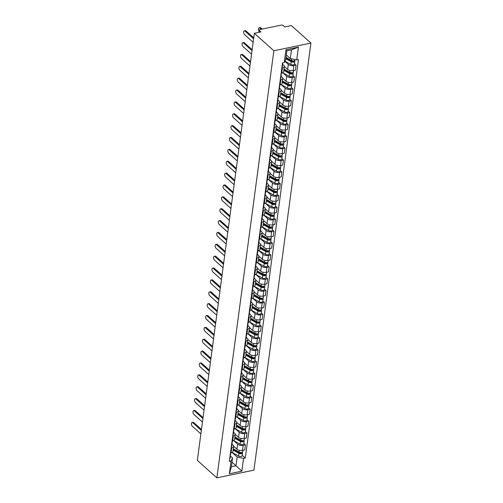 <?xml version="1.0" encoding="UTF-8"?>
<svg xmlns="http://www.w3.org/2000/svg" width="503" height="503" viewBox="0 0 503 503"><rect width="100%" height="100%" fill="white"/><g stroke="black" fill="none" stroke-linecap="round" stroke-linejoin="round"><path stroke-width="0.75" d="M258.894 32.349L259.196 30.111A1.76 0.861 7.6 0 1 260.013 29.514L280.995 25.15A1.76 0.861 7.6 0 1 283.403 25.672L284.836 26.955L291.4 25.59L310.917 43.063L273.852 50.772L216.868 477.85L197.346 460.377L254.329 33.299L273.852 50.772M216.868 477.85L253.933 470.142L310.917 43.063M259.196 30.111A1.76 0.861 7.6 0 0 259.46 30.652L259.24 32.28M254.329 33.299L260.894 31.934L259.46 30.652M233.644 446.211L236.957 449.179A4.049 1.981 7.6 0 0 242.496 450.374L244.76 449.908L245.426 444.885L243.169 445.356A4.049 1.981 -172.4 0 1 237.63 444.162L233.618 440.571M231.751 447.727L231.078 452.75A4.049 1.981 7.6 0 0 232.964 451.38L233.631 446.362A4.049 1.981 -172.4 0 1 231.751 447.727L231.141 447.859M231.078 452.75L230.468 452.876M243.842 443.464L245.426 444.885M231.996 444.187L233.034 445.117A4.049 1.981 -172.4 0 1 233.631 446.362M235.228 434.347L238.541 437.314A4.049 1.981 7.6 0 0 244.081 438.509L246.344 438.038L247.011 433.02L244.754 433.485A4.049 1.981 -172.4 0 1 239.214 432.291L235.203 428.701M232.053 441.012L232.663 440.886A4.049 1.981 7.6 0 0 234.549 439.515L235.215 434.491A4.049 1.981 -172.4 0 1 233.335 435.862L232.726 435.988M245.426 431.593L247.011 433.02M233.581 432.316L234.618 433.246A4.049 1.981 -172.4 0 1 235.215 434.491M236.806 422.476L240.126 425.444A4.049 1.981 7.6 0 0 245.665 426.638L247.929 426.173L248.595 421.149L246.332 421.621A4.049 1.981 -172.4 0 1 240.799 420.426L236.781 416.836L243.295 420.458A2.201 1.075 7.6 0 0 245.583 420.904A2.201 1.075 7.6 0 0 246.954 420.106L247.319 417.364A2.201 1.075 7.6 0 0 246.998 416.691L247.004 416.641M233.637 429.141L234.247 429.015A4.049 1.981 7.6 0 0 236.133 427.644L236.8 422.627A4.049 1.981 -172.4 0 1 234.92 423.991L234.31 424.123M247.004 419.728L248.595 421.149M235.159 420.451L236.203 421.382A4.049 1.981 -172.4 0 1 236.8 422.627M238.391 410.611L241.71 413.579A4.049 1.981 7.6 0 0 247.25 414.774L249.507 414.302L250.18 409.285L247.916 409.75A4.049 1.981 -172.4 0 1 242.377 408.555L238.365 404.965M235.222 417.276L235.832 417.15A4.049 1.981 7.6 0 0 237.712 415.78L238.384 410.756A4.049 1.981 -172.4 0 1 236.504 412.127L235.894 412.253M248.589 407.858L250.18 409.285M236.743 408.587L237.781 409.511A4.049 1.981 -172.4 0 1 238.384 410.756M239.975 398.741L243.295 401.708A4.049 1.981 7.6 0 0 248.834 402.903L251.091 402.438L251.764 397.414L249.501 397.886A4.049 1.981 -172.4 0 1 243.961 396.691L239.95 393.101L246.457 396.722A2.201 1.075 7.6 0 0 248.752 397.169A2.201 1.075 7.6 0 0 250.123 396.37L250.488 393.629A2.201 1.075 7.6 0 0 250.161 392.956L250.167 392.906M236.806 405.405L237.416 405.28A4.049 1.981 7.6 0 0 239.296 403.909L239.969 398.892A4.049 1.981 -172.4 0 1 238.082 400.262L237.473 400.388M250.173 395.993L251.764 397.414M238.328 396.716L239.365 397.647A4.049 1.981 -172.4 0 1 239.969 398.892M241.559 386.876L244.879 389.844A4.049 1.981 7.6 0 0 250.412 391.038L252.676 390.567L253.349 385.55L251.085 386.015A4.049 1.981 -172.4 0 1 245.546 384.82L241.534 381.23M238.391 393.541L239 393.415A4.049 1.981 7.6 0 0 240.88 392.044L241.553 387.021A4.049 1.981 -172.4 0 1 239.667 388.391L239.057 388.517M251.758 384.122L253.349 385.55M239.912 384.852L240.95 385.776A4.049 1.981 -172.4 0 1 241.553 387.021M243.144 375.005L246.457 377.973A4.049 1.981 7.6 0 0 251.997 379.168L254.26 378.702L254.927 373.679L252.669 374.15A4.049 1.981 -172.4 0 1 247.13 372.956L243.119 369.365M239.969 381.67L240.579 381.544A4.049 1.981 7.6 0 0 242.465 380.174L243.138 375.156A4.049 1.981 -172.4 0 1 241.251 376.527L240.641 376.653M253.342 372.258L254.927 373.679M241.497 372.981L242.534 373.911A4.049 1.981 -172.4 0 1 243.138 375.156M244.728 363.141L248.042 366.109A4.049 1.981 7.6 0 0 253.581 367.303L255.845 366.832L256.511 361.814L254.254 362.279A4.049 1.981 -172.4 0 1 248.715 361.085L244.703 357.495M241.553 369.806L242.163 369.68A4.049 1.981 7.6 0 0 244.049 368.309L244.716 363.285A4.049 1.981 -172.4 0 1 242.836 364.656L242.226 364.782M254.927 360.387L256.511 361.814M243.081 361.116L244.118 362.041A4.049 1.981 -172.4 0 1 244.716 363.285M246.313 351.27L249.626 354.238A4.049 1.981 7.6 0 0 255.166 355.432L257.429 354.967L258.096 349.943L255.838 350.415A4.049 1.981 -172.4 0 1 250.299 349.22L246.288 345.63M243.138 357.935L243.748 357.809A4.049 1.981 7.6 0 0 245.634 356.438L246.3 351.421A4.049 1.981 -172.4 0 1 244.42 352.792L243.81 352.917M256.505 348.522L258.096 349.943M244.665 349.245L245.703 350.176A4.049 1.981 -172.4 0 1 246.3 351.421M247.891 339.406L251.211 342.373A4.049 1.981 7.6 0 0 256.75 343.568L259.007 343.096L259.68 338.079L257.417 338.544A4.049 1.981 -172.4 0 1 251.884 337.35L247.866 333.759M244.722 346.07L245.332 345.945A4.049 1.981 7.6 0 0 247.218 344.574L247.885 339.55A4.049 1.981 -172.4 0 1 246.005 340.921L245.395 341.047M258.089 336.652L259.68 338.079M246.244 337.381L247.287 338.305A4.049 1.981 -172.4 0 1 247.885 339.55M249.475 327.535L252.795 330.502A4.049 1.981 7.6 0 0 258.335 331.697L260.592 331.232L261.264 326.208L259.001 326.68A4.049 1.981 -172.4 0 1 253.462 325.485L249.45 321.895L255.958 325.516A2.201 1.075 7.6 0 0 258.253 325.963A2.201 1.075 7.6 0 0 259.623 325.164L259.988 322.429A2.201 1.075 7.6 0 0 259.661 321.75L259.667 321.7M246.307 334.199L246.916 334.074A4.049 1.981 7.6 0 0 248.796 332.703L249.469 327.686A4.049 1.981 -172.4 0 1 247.583 329.056L246.973 329.182M259.674 324.787L261.264 326.208M247.828 325.51L248.866 326.441A4.049 1.981 -172.4 0 1 249.469 327.686M251.06 315.67L254.38 318.638A4.049 1.981 7.6 0 0 259.919 319.833L262.176 319.361L262.849 314.344L260.585 314.809A4.049 1.981 -172.4 0 1 255.046 313.614L251.035 310.024M247.891 322.335L248.501 322.209A4.049 1.981 7.6 0 0 250.381 320.839L251.054 315.815A4.049 1.981 -172.4 0 1 249.167 317.186L248.557 317.311M261.258 312.923L262.849 314.344M249.413 313.646L250.45 314.57A4.049 1.981 -172.4 0 1 251.054 315.815M252.644 303.799L255.964 306.767A4.049 1.981 7.6 0 0 261.497 307.968L263.761 307.496L264.433 302.473L262.17 302.944A4.049 1.981 -172.4 0 1 256.631 301.75L252.619 298.16L259.127 301.781A2.201 1.075 7.6 0 0 261.422 302.228A2.201 1.075 7.6 0 0 262.792 301.429L263.157 298.694A2.201 1.075 7.6 0 0 262.83 298.015L262.836 297.965M249.475 310.464L250.085 310.338A4.049 1.981 7.6 0 0 251.965 308.968L252.638 303.95A4.049 1.981 -172.4 0 1 250.752 305.321L250.142 305.447M262.843 301.052L264.433 302.473M250.997 301.775L252.034 302.705A4.049 1.981 -172.4 0 1 252.638 303.95M254.229 291.935L257.542 294.903A4.049 1.981 7.6 0 0 263.082 296.097L265.345 295.626L266.012 290.608L263.754 291.074A4.049 1.981 -172.4 0 1 258.215 289.879L254.204 286.289M251.054 298.6L251.663 298.474A4.049 1.981 7.6 0 0 253.55 297.103L254.216 292.08A4.049 1.981 -172.4 0 1 252.336 293.45L251.726 293.576M264.427 289.187L266.012 290.608M252.581 289.91L253.619 290.835A4.049 1.981 -172.4 0 1 254.216 292.08M255.813 280.064L259.127 283.032A4.049 1.981 7.6 0 0 264.666 284.233L266.93 283.761L267.596 278.737L265.339 279.209A4.049 1.981 -172.4 0 1 259.8 278.014L255.788 274.424M252.638 286.729L253.248 286.603A4.049 1.981 7.6 0 0 255.134 285.232L255.801 280.215A4.049 1.981 -172.4 0 1 253.921 281.586L253.311 281.711M266.012 277.316L267.596 278.737M254.166 278.04L255.203 278.97A4.049 1.981 -172.4 0 1 255.801 280.215M257.391 268.2L260.711 271.167A4.049 1.981 7.6 0 0 266.25 272.362L268.514 271.89L269.18 266.873L266.917 267.344A4.049 1.981 -172.4 0 1 261.384 266.144L257.366 262.553M254.222 274.864L254.832 274.739A4.049 1.981 7.6 0 0 256.719 273.368L257.385 268.344A4.049 1.981 -172.4 0 1 255.505 269.715L254.895 269.841M267.59 265.452L269.18 266.873M255.744 266.175L256.788 267.099A4.049 1.981 -172.4 0 1 257.385 268.344M258.976 256.329L262.296 259.296A4.049 1.981 7.6 0 0 267.835 260.497L270.092 260.026L270.765 255.002L268.501 255.474A4.049 1.981 -172.4 0 1 262.962 254.279L258.951 250.689M255.807 262.994L256.417 262.868A4.049 1.981 7.6 0 0 258.297 261.497L258.97 256.48A4.049 1.981 -172.4 0 1 257.083 257.85L256.473 257.976M269.174 253.581L270.765 255.002M257.329 254.304L258.366 255.235A4.049 1.981 -172.4 0 1 258.97 256.48M260.56 244.464L263.88 247.432A4.049 1.981 7.6 0 0 269.419 248.627L271.677 248.155L272.349 243.138L270.086 243.609A4.049 1.981 -172.4 0 1 264.547 242.408L260.535 238.818M257.391 251.129L258.001 251.003A4.049 1.981 7.6 0 0 259.881 249.633L260.554 244.609A4.049 1.981 -172.4 0 1 258.668 245.98L258.058 246.105M270.759 241.717L272.349 243.138M258.913 242.44L259.95 243.364A4.049 1.981 -172.4 0 1 260.554 244.609M262.145 232.593L265.465 235.567A4.049 1.981 7.6 0 0 270.998 236.762L273.261 236.291L273.934 231.267L271.67 231.738A4.049 1.981 -172.4 0 1 266.131 230.544L262.12 226.954L268.627 230.575A2.201 1.075 7.6 0 0 270.922 231.022A2.201 1.075 7.6 0 0 272.293 230.223L272.657 227.488A2.201 1.075 7.6 0 0 272.33 226.809L272.337 226.759M258.976 239.258L259.586 239.132A4.049 1.981 7.6 0 0 261.466 237.762L262.138 232.744A4.049 1.981 -172.4 0 1 260.252 234.115L259.642 234.241M272.343 229.846L273.934 231.267M260.497 230.569L261.535 231.499A4.049 1.981 -172.4 0 1 262.138 232.744M263.729 220.729L267.043 223.697A4.049 1.981 7.6 0 0 272.582 224.891L274.845 224.42L275.512 219.402L273.255 219.874A4.049 1.981 -172.4 0 1 267.715 218.673L263.704 215.083M260.554 227.394L261.164 227.268A4.049 1.981 7.6 0 0 263.05 225.897L263.723 220.874A4.049 1.981 -172.4 0 1 261.837 222.244L261.227 222.37M273.928 217.981L275.512 219.402M262.082 218.704L263.119 219.635A4.049 1.981 -172.4 0 1 263.723 220.874M265.314 208.858L268.627 211.832A4.049 1.981 7.6 0 0 274.166 213.027L276.43 212.555L277.096 207.532L274.839 208.003A4.049 1.981 -172.4 0 1 269.3 206.808L265.288 203.218L271.796 206.84A2.201 1.075 7.6 0 0 274.091 207.286A2.201 1.075 7.6 0 0 275.462 206.488L275.826 203.753A2.201 1.075 7.6 0 0 275.499 203.074L275.506 203.023M262.138 215.523L262.748 215.397A4.049 1.981 7.6 0 0 264.635 214.033L265.301 209.009A4.049 1.981 -172.4 0 1 263.421 210.38L262.811 210.506M275.512 206.111L277.096 207.532M263.666 206.834L264.704 207.764A4.049 1.981 -172.4 0 1 265.301 209.009M266.898 196.994L270.212 199.961A4.049 1.981 7.6 0 0 275.751 201.156L278.014 200.684L278.681 195.667L276.417 196.139A4.049 1.981 -172.4 0 1 270.884 194.938L266.873 191.347M263.723 203.658L264.333 203.533A4.049 1.981 7.6 0 0 266.219 202.162L266.886 197.138A4.049 1.981 -172.4 0 1 265.006 198.509L264.396 198.635M277.09 194.246L278.681 195.667M265.251 194.969L266.288 195.9A4.049 1.981 -172.4 0 1 266.886 197.138M268.476 185.123L271.796 188.097A4.049 1.981 7.6 0 0 277.335 189.291L279.593 188.82L280.265 183.796L278.002 184.268A4.049 1.981 -172.4 0 1 272.469 183.073L268.451 179.483M265.307 191.788L265.917 191.662A4.049 1.981 7.6 0 0 267.803 190.297L268.47 185.274A4.049 1.981 -172.4 0 1 266.59 186.644L265.98 186.77M278.675 182.375L280.265 183.796M266.829 183.098L267.866 184.029A4.049 1.981 -172.4 0 1 268.47 185.274M270.061 173.258L273.381 176.226A4.049 1.981 7.6 0 0 278.92 177.421L281.177 176.949L281.85 171.932L279.586 172.403A4.049 1.981 -172.4 0 1 274.047 171.209L270.036 167.612M266.892 179.923L267.502 179.797A4.049 1.981 7.6 0 0 269.382 178.427L270.054 173.409A4.049 1.981 -172.4 0 1 268.168 174.774L267.558 174.899M280.259 170.511L281.85 171.932M268.413 171.234L269.451 172.164A4.049 1.981 -172.4 0 1 270.054 173.409M271.645 161.388L274.965 164.362A4.049 1.981 7.6 0 0 280.498 165.556L282.761 165.085L283.434 160.061L281.171 160.532A4.049 1.981 -172.4 0 1 275.631 159.338L271.62 155.748M268.476 168.059L269.086 167.927A4.049 1.981 7.6 0 0 270.966 166.562L271.639 161.538A4.049 1.981 -172.4 0 1 269.753 162.909L269.143 163.035M281.843 158.64L283.434 160.061M269.998 159.363L271.035 160.294A4.049 1.981 -172.4 0 1 271.639 161.538M273.23 149.523L276.543 152.491A4.049 1.981 7.6 0 0 282.082 153.685L284.346 153.214L285.012 148.196L282.755 148.668A4.049 1.981 -172.4 0 1 277.216 147.473L273.204 143.877M270.061 156.188L270.671 156.062A4.049 1.981 7.6 0 0 272.551 154.691L273.223 149.674A4.049 1.981 -172.4 0 1 271.337 151.038L270.727 151.164M283.428 146.775L285.012 148.196M271.582 147.498L272.62 148.429A4.049 1.981 -172.4 0 1 273.223 149.674M274.814 137.652L278.128 140.626A4.049 1.981 7.6 0 0 283.667 141.821L285.93 141.349L286.597 136.326L284.34 136.797A4.049 1.981 -172.4 0 1 278.8 135.603L274.789 132.012L281.296 135.64A2.201 1.075 7.6 0 0 283.591 136.08A2.201 1.075 7.6 0 0 284.962 135.282L285.327 132.547A2.201 1.075 7.6 0 0 285 131.868L285.006 131.817M271.639 144.323L272.249 144.191A4.049 1.981 7.6 0 0 274.135 142.827L274.801 137.803A4.049 1.981 -172.4 0 1 272.922 139.174L272.312 139.3M285.012 134.905L286.597 136.326M273.167 135.628L274.204 136.558A4.049 1.981 -172.4 0 1 274.801 137.803M276.399 125.788L279.712 128.755A4.049 1.981 7.6 0 0 285.251 129.95L287.515 129.478L288.181 124.461L285.924 124.933A4.049 1.981 -172.4 0 1 280.385 123.738L276.373 120.142M273.223 132.452L273.833 132.327A4.049 1.981 7.6 0 0 275.719 130.956L276.386 125.939A4.049 1.981 -172.4 0 1 274.506 127.303L273.896 127.435M286.597 123.04L288.181 124.461M274.751 123.763L275.789 124.694A4.049 1.981 -172.4 0 1 276.386 125.939M277.977 113.917L281.296 116.891A4.049 1.981 7.6 0 0 286.836 118.086L289.093 117.614L289.766 112.59L287.502 113.062A4.049 1.981 -172.4 0 1 281.969 111.867L277.952 108.277M274.808 120.588L275.418 120.456A4.049 1.981 7.6 0 0 277.304 119.092L277.97 114.068A4.049 1.981 -172.4 0 1 276.09 115.439L275.481 115.564M288.175 111.169L289.766 112.59M276.329 111.892L277.373 112.823A4.049 1.981 -172.4 0 1 277.97 114.068M279.561 102.052L282.881 105.02A4.049 1.981 7.6 0 0 288.42 106.215L290.677 105.743L291.35 100.726L289.087 101.197A4.049 1.981 -172.4 0 1 283.547 100.003L279.536 96.413M276.392 108.717L277.002 108.591A4.049 1.981 7.6 0 0 278.882 107.221L279.555 102.203A4.049 1.981 -172.4 0 1 277.669 103.568L277.059 103.7M289.759 99.305L291.35 100.726M277.914 100.028L278.951 100.958A4.049 1.981 -172.4 0 1 279.555 102.203M281.146 90.188L284.465 93.156A4.049 1.981 7.6 0 0 290.005 94.35L292.262 93.879L292.935 88.855L290.671 89.327A4.049 1.981 -172.4 0 1 285.132 88.132L281.12 84.542M277.977 96.853L278.587 96.721A4.049 1.981 7.6 0 0 280.467 95.356L281.139 90.333A4.049 1.981 -172.4 0 1 279.253 91.703L278.643 91.829M291.344 87.434L292.935 88.855M279.498 88.157L280.536 89.088A4.049 1.981 -172.4 0 1 281.139 90.333M282.73 78.317L286.05 81.285A4.049 1.981 7.6 0 0 291.583 82.479L293.846 82.008L294.519 76.99L292.256 77.462A4.049 1.981 -172.4 0 1 286.716 76.267L282.705 72.677M279.561 84.982L280.171 84.856A4.049 1.981 7.6 0 0 282.051 83.485L282.724 78.468A4.049 1.981 -172.4 0 1 280.837 79.832L280.228 79.964M292.928 75.569L294.519 76.99M281.083 76.293L282.12 77.223A4.049 1.981 -172.4 0 1 282.724 78.468M284.314 66.453L287.628 69.42A4.049 1.981 7.6 0 0 293.167 70.615L295.431 70.143L296.097 65.12L293.84 65.591A4.049 1.981 -172.4 0 1 288.301 64.397L284.843 61.303M281.139 73.117L281.749 72.985A4.049 1.981 7.6 0 0 283.635 71.621L284.308 66.597A4.049 1.981 -172.4 0 1 282.422 67.968L281.812 68.094M294.513 63.699L296.097 65.12M282.667 64.422L283.705 65.352A4.049 1.981 -172.4 0 1 284.308 66.597M231.996 462.194L235.989 465.772L237.158 457.02L232.034 452.436M230.412 456.051L232.562 457.975L231.393 466.727L235.989 465.772L241.83 471.179L229.374 473.769L231.084 460.987L232.562 457.975M286.333 54.972L290.325 58.543L291.489 49.797L286.892 50.753L285.729 59.499L284.252 62.51L282.51 62.875L229.343 461.352L231.084 460.987M284.252 62.51L285.956 49.734L298.411 47.144L296.707 59.92L290.325 58.543M237.158 457.02L243.54 458.396L245.282 458.038L298.449 59.561L296.707 59.92M243.54 458.396L241.83 471.179M242.257 455.328L245.282 458.038M229.374 473.769L231.393 466.727M291.489 49.797L298.411 47.144M286.892 50.753L285.956 49.734M230.846 452.801L230.657 454.19A2.201 1.075 -172.4 0 1 230.223 454.725M201.345 430.423L192.724 422.709A2.025 1.031 -101.7 0 0 192.083 422.476L193.045 422.281A2.025 1.031 78.3 0 1 193.686 422.507L201.47 429.474M230.217 454.775L230.399 455.096A2.201 1.075 -172.4 0 1 230.487 455.485A2.201 1.075 -172.4 0 1 230.053 456.02M230.487 455.485L230.123 458.22A2.201 1.075 -172.4 0 1 229.689 458.761M192.083 422.476A2.025 1.031 -101.7 0 0 191.404 424.073A2.025 1.031 -101.7 0 0 192.259 426.211L200.873 433.919M233.229 449.38L239.68 452.989A1.056 0.516 7.6 0 0 240.78 453.203A1.056 0.516 7.6 0 0 241.44 452.819A1.056 0.516 7.6 0 0 241.283 452.493L241.39 452.474M233.134 450.097L238.906 453.322A2.201 1.075 7.6 0 0 241.201 453.769A2.201 1.075 7.6 0 0 242.572 452.97A2.201 1.075 7.6 0 0 242.245 452.291L242.251 452.241M232.046 452.43L238.541 456.064A2.201 1.075 7.6 0 0 240.836 456.504A2.201 1.075 7.6 0 0 242.207 455.705L242.572 452.97M234.429 449.43L236.291 451.09M233.31 448.802L239.082 452.027A2.201 1.075 7.6 0 0 241.371 452.474A2.201 1.075 7.6 0 0 242.742 451.675L242.93 450.286M232.43 440.93L232.241 442.319A2.201 1.075 -172.4 0 1 231.808 442.86M202.929 418.553L194.309 410.844A2.025 1.031 -101.7 0 0 193.661 410.611L194.63 410.41A2.025 1.031 78.3 0 1 195.271 410.643L203.055 417.603M231.801 442.904L231.984 443.225A2.201 1.075 -172.4 0 1 232.072 443.615A2.201 1.075 -172.4 0 1 231.638 444.155M232.072 443.615L231.707 446.356A2.201 1.075 -172.4 0 1 231.267 446.89M193.661 410.611A2.025 1.031 -101.7 0 0 192.989 412.202A2.025 1.031 -101.7 0 0 193.844 414.34L202.458 422.055M234.014 429.065L233.826 430.455A2.201 1.075 -172.4 0 1 233.392 430.989M204.507 406.688L195.893 398.973A2.025 1.031 -101.7 0 0 195.246 398.741L196.208 398.546A2.025 1.031 78.3 0 1 196.855 398.772L204.639 405.739M233.386 431.04L233.568 431.36A2.201 1.075 -172.4 0 1 233.656 431.75A2.201 1.075 -172.4 0 1 233.216 432.284M233.656 431.75L233.291 434.485A2.201 1.075 -172.4 0 1 232.851 435.026M195.246 398.741A2.025 1.031 -101.7 0 0 194.573 400.338A2.025 1.031 -101.7 0 0 195.428 402.475L204.042 410.184M234.813 437.516L241.264 441.118A1.056 0.516 7.6 0 0 242.364 441.332A1.056 0.516 7.6 0 0 243.024 440.949A1.056 0.516 7.6 0 0 242.867 440.628L242.974 440.603M234.719 438.226L240.491 441.458A2.201 1.075 7.6 0 0 242.786 441.898A2.201 1.075 7.6 0 0 244.156 441.1A2.201 1.075 7.6 0 0 243.829 440.427L243.836 440.377M233.631 440.559L240.126 444.193A2.201 1.075 7.6 0 0 242.421 444.639A2.201 1.075 7.6 0 0 243.792 443.841L244.156 441.1M236.014 437.56L237.869 439.226M234.895 436.931L240.667 440.163A2.201 1.075 7.6 0 0 242.955 440.603A2.201 1.075 7.6 0 0 244.326 439.811L244.515 438.421M236.397 425.645L242.848 429.254A1.056 0.516 7.6 0 0 243.949 429.468A1.056 0.516 7.6 0 0 244.603 429.084A1.056 0.516 7.6 0 0 244.445 428.757L244.559 428.738M236.303 426.362L242.075 429.587A2.201 1.075 7.6 0 0 244.37 430.034A2.201 1.075 7.6 0 0 245.741 429.235A2.201 1.075 7.6 0 0 245.414 428.556L245.42 428.506M235.215 428.694L241.71 432.329A2.201 1.075 7.6 0 0 244.005 432.769A2.201 1.075 7.6 0 0 245.376 431.976L245.741 429.235M237.598 425.695L239.453 427.355M236.473 425.066L242.245 428.292A2.201 1.075 7.6 0 0 244.54 428.738A2.201 1.075 7.6 0 0 245.91 427.94L246.099 426.55M235.599 417.194L235.41 418.59A2.201 1.075 -172.4 0 1 234.976 419.125M206.092 394.817L197.478 387.109A2.025 1.031 -101.7 0 0 196.83 386.876L197.792 386.675A2.025 1.031 78.3 0 1 198.44 386.908L206.217 393.868M234.97 419.169L235.153 419.489A2.201 1.075 -172.4 0 1 235.241 419.879A2.201 1.075 -172.4 0 1 234.8 420.42M235.241 419.879L234.87 422.621A2.201 1.075 -172.4 0 1 234.436 423.155M196.83 386.876A2.025 1.031 -101.7 0 0 196.157 388.467A2.025 1.031 -101.7 0 0 197.006 390.605L205.626 398.319M237.177 405.33L236.995 406.72A2.201 1.075 -172.4 0 1 236.561 407.254M207.676 382.953L199.062 375.238A2.025 1.031 -101.7 0 0 198.415 375.005L199.377 374.81A2.025 1.031 78.3 0 1 200.024 375.037L207.802 382.003M236.555 407.304L236.731 407.625A2.201 1.075 -172.4 0 1 236.819 408.015A2.201 1.075 -172.4 0 1 236.385 408.549M236.819 408.015L236.454 410.75A2.201 1.075 -172.4 0 1 236.02 411.291M198.415 375.005A2.025 1.031 -101.7 0 0 197.742 376.602A2.025 1.031 -101.7 0 0 198.591 378.74L207.211 386.449M238.762 393.459L238.579 394.855A2.201 1.075 -172.4 0 1 238.139 395.389M209.261 371.082L200.64 363.373A2.025 1.031 -101.7 0 0 199.999 363.141L200.961 362.94A2.025 1.031 78.3 0 1 201.609 363.172L209.386 370.133M238.133 395.433L238.315 395.754A2.201 1.075 -172.4 0 1 238.403 396.144A2.201 1.075 -172.4 0 1 237.969 396.685M238.403 396.144L238.038 398.885A2.201 1.075 -172.4 0 1 237.605 399.42M199.999 363.141A2.025 1.031 -101.7 0 0 199.326 364.732A2.025 1.031 -101.7 0 0 200.175 366.869L208.795 374.584M237.982 413.78L244.433 417.383A1.056 0.516 7.6 0 0 245.533 417.597A1.056 0.516 7.6 0 0 246.187 417.213A1.056 0.516 7.6 0 0 246.03 416.893L246.143 416.868M237.888 414.491L243.659 417.723A2.201 1.075 7.6 0 0 245.954 418.163A2.201 1.075 7.6 0 0 247.319 417.364M239.183 413.824L241.038 415.491M238.057 413.196L243.829 416.427A2.201 1.075 7.6 0 0 246.124 416.868A2.201 1.075 7.6 0 0 247.495 416.075L247.677 414.686M239.566 401.91L246.011 405.519A1.056 0.516 7.6 0 0 247.111 405.732A1.056 0.516 7.6 0 0 247.772 405.349A1.056 0.516 7.6 0 0 247.614 405.022L247.728 405.003M239.472 402.626L245.244 405.852A2.201 1.075 7.6 0 0 247.533 406.298A2.201 1.075 7.6 0 0 248.903 405.5A2.201 1.075 7.6 0 0 248.576 404.821L248.583 404.77M238.384 404.959L244.879 408.593A2.201 1.075 7.6 0 0 247.168 409.033A2.201 1.075 7.6 0 0 248.539 408.241L248.903 405.5M240.761 401.96L242.622 403.62M239.642 401.331L245.414 404.557A2.201 1.075 7.6 0 0 247.709 405.003A2.201 1.075 7.6 0 0 249.079 404.205L249.262 402.815M241.151 390.045L247.595 393.648A1.056 0.516 7.6 0 0 248.696 393.862A1.056 0.516 7.6 0 0 249.356 393.478A1.056 0.516 7.6 0 0 249.199 393.157L249.312 393.132M241.05 390.756L246.822 393.987A2.201 1.075 7.6 0 0 249.117 394.427A2.201 1.075 7.6 0 0 250.488 393.629M242.345 390.089L244.207 391.755M241.226 389.46L246.998 392.692A2.201 1.075 7.6 0 0 249.293 393.132A2.201 1.075 7.6 0 0 250.664 392.34L250.846 390.95M240.346 381.595L240.164 382.984A2.201 1.075 -172.4 0 1 239.724 383.519M210.845 359.217L202.225 351.503A2.025 1.031 -101.7 0 0 201.584 351.27L202.546 351.075A2.025 1.031 78.3 0 1 203.193 351.301L210.971 358.268M239.717 383.569L239.9 383.89A2.201 1.075 -172.4 0 1 239.988 384.279A2.201 1.075 -172.4 0 1 239.554 384.814M239.988 384.279L239.623 387.014A2.201 1.075 -172.4 0 1 239.189 387.555M201.584 351.27A2.025 1.031 -101.7 0 0 200.904 352.867A2.025 1.031 -101.7 0 0 201.76 355.005L210.373 362.713M242.729 378.174L249.18 381.783A1.056 0.516 7.6 0 0 250.28 381.997A1.056 0.516 7.6 0 0 250.94 381.614A1.056 0.516 7.6 0 0 250.783 381.287L250.89 381.268M242.635 378.891L248.407 382.117A2.201 1.075 7.6 0 0 250.701 382.563A2.201 1.075 7.6 0 0 252.072 381.764A2.201 1.075 7.6 0 0 251.745 381.085L251.751 381.035M241.547 381.224L248.042 384.858A2.201 1.075 7.6 0 0 250.337 385.298A2.201 1.075 7.6 0 0 251.707 384.506L252.072 381.764M243.93 378.225L245.791 379.884M242.811 377.596L248.583 380.828A2.201 1.075 7.6 0 0 250.871 381.268A2.201 1.075 7.6 0 0 252.242 380.469L252.431 379.08M241.93 369.724L241.742 371.12A2.201 1.075 -172.4 0 1 241.308 371.654M212.429 347.347L203.809 339.638A2.025 1.031 -101.7 0 0 203.162 339.406L204.13 339.204A2.025 1.031 78.3 0 1 204.771 339.437L212.555 346.397M241.302 371.698L241.484 372.019A2.201 1.075 -172.4 0 1 241.572 372.409A2.201 1.075 -172.4 0 1 241.138 372.949M241.572 372.409L241.207 375.15A2.201 1.075 -172.4 0 1 240.774 375.684M203.162 339.406A2.025 1.031 -101.7 0 0 202.489 340.996A2.025 1.031 -101.7 0 0 203.344 343.134L211.958 350.849M244.313 366.31L250.764 369.912A1.056 0.516 7.6 0 0 251.865 370.126A1.056 0.516 7.6 0 0 252.525 369.743A1.056 0.516 7.6 0 0 252.368 369.422L252.475 369.397M244.219 367.02L249.991 370.252A2.201 1.075 7.6 0 0 252.286 370.692A2.201 1.075 7.6 0 0 253.657 369.9A2.201 1.075 7.6 0 0 253.33 369.221L253.336 369.171M243.131 369.353L249.626 372.987A2.201 1.075 7.6 0 0 251.921 373.433A2.201 1.075 7.6 0 0 253.292 372.635L253.657 369.9M245.514 366.354L247.369 368.02M244.395 365.725L250.167 368.957A2.201 1.075 7.6 0 0 252.456 369.397A2.201 1.075 7.6 0 0 253.826 368.605L254.015 367.215M243.515 357.859L243.326 359.249A2.201 1.075 -172.4 0 1 242.892 359.79M214.008 335.482L205.394 327.767A2.025 1.031 -101.7 0 0 204.746 327.541L205.714 327.34A2.025 1.031 78.3 0 1 206.356 327.566L214.14 334.533M242.886 359.834L243.068 360.154A2.201 1.075 -172.4 0 1 243.156 360.544A2.201 1.075 -172.4 0 1 242.716 361.079M243.156 360.544L242.792 363.279A2.201 1.075 -172.4 0 1 242.352 363.82M204.746 327.541A2.025 1.031 -101.7 0 0 204.073 329.132A2.025 1.031 -101.7 0 0 204.928 331.27L213.542 338.978M245.898 354.439L252.349 358.048A1.056 0.516 7.6 0 0 253.449 358.262A1.056 0.516 7.6 0 0 254.103 357.878A1.056 0.516 7.6 0 0 253.946 357.551L254.059 357.532M245.804 355.156L251.575 358.381A2.201 1.075 7.6 0 0 253.87 358.828A2.201 1.075 7.6 0 0 255.241 358.029A2.201 1.075 7.6 0 0 254.914 357.35L254.92 357.306M244.716 357.488L251.211 361.123A2.201 1.075 7.6 0 0 253.506 361.563A2.201 1.075 7.6 0 0 254.876 360.77L255.241 358.029M247.099 354.489L248.954 356.149M245.973 353.861L251.745 357.092A2.201 1.075 7.6 0 0 254.04 357.532A2.201 1.075 7.6 0 0 255.411 356.734L255.599 355.344M245.099 345.989L244.911 347.384A2.201 1.075 -172.4 0 1 244.477 347.919M215.592 323.611L206.978 315.903A2.025 1.031 -101.7 0 0 206.331 315.67L207.293 315.469A2.025 1.031 78.3 0 1 207.94 315.702L215.718 322.662M244.471 347.963L244.653 348.283A2.201 1.075 -172.4 0 1 244.741 348.673A2.201 1.075 -172.4 0 1 244.301 349.214M244.741 348.673L244.376 351.415A2.201 1.075 -172.4 0 1 243.936 351.949M206.331 315.67A2.025 1.031 -101.7 0 0 205.658 317.261A2.025 1.031 -101.7 0 0 206.513 319.399L215.127 327.113M247.482 342.574L253.933 346.177A1.056 0.516 7.6 0 0 255.034 346.391A1.056 0.516 7.6 0 0 255.687 346.007A1.056 0.516 7.6 0 0 255.53 345.687L255.643 345.662M247.388 343.285L253.16 346.517A2.201 1.075 7.6 0 0 255.455 346.957A2.201 1.075 7.6 0 0 256.826 346.165A2.201 1.075 7.6 0 0 256.499 345.486L256.505 345.435M246.3 345.624L252.795 349.252A2.201 1.075 7.6 0 0 255.084 349.698A2.201 1.075 7.6 0 0 256.455 348.9L256.826 346.165M248.683 342.618L250.538 344.285M247.558 341.99L253.33 345.221A2.201 1.075 7.6 0 0 255.625 345.662A2.201 1.075 7.6 0 0 256.995 344.869L257.184 343.48M246.677 334.124L246.495 335.514A2.201 1.075 -172.4 0 1 246.061 336.054M217.177 311.747L208.563 304.032A2.025 1.031 -101.7 0 0 207.915 303.806L208.877 303.605A2.025 1.031 78.3 0 1 209.525 303.831L217.302 310.797M246.055 336.098L246.237 336.419A2.201 1.075 -172.4 0 1 246.319 336.809A2.201 1.075 -172.4 0 1 245.885 337.343M246.319 336.809L245.954 339.544A2.201 1.075 -172.4 0 1 245.521 340.085M207.915 303.806A2.025 1.031 -101.7 0 0 207.242 305.396A2.025 1.031 -101.7 0 0 208.091 307.534L216.711 315.243M249.067 330.704L255.511 334.313A1.056 0.516 7.6 0 0 256.612 334.526A1.056 0.516 7.6 0 0 257.272 334.143A1.056 0.516 7.6 0 0 257.115 333.816L257.228 333.797M248.972 331.42L254.744 334.646A2.201 1.075 7.6 0 0 257.033 335.092A2.201 1.075 7.6 0 0 258.404 334.294A2.201 1.075 7.6 0 0 258.077 333.615L258.089 333.571M247.885 333.753L254.38 337.387A2.201 1.075 7.6 0 0 256.668 337.827A2.201 1.075 7.6 0 0 258.039 337.035L258.404 334.294M250.268 330.754L252.122 332.414M249.142 330.125L254.914 333.357A2.201 1.075 7.6 0 0 257.209 333.797A2.201 1.075 7.6 0 0 258.58 332.999L258.762 331.609M248.262 322.253L248.08 323.649A2.201 1.075 -172.4 0 1 247.639 324.184M218.761 299.876L210.141 292.168A2.025 1.031 -101.7 0 0 209.5 291.935L210.461 291.734A2.025 1.031 78.3 0 1 211.109 291.966L218.887 298.927M247.633 324.234L247.816 324.548A2.201 1.075 -172.4 0 1 247.904 324.938A2.201 1.075 -172.4 0 1 247.47 325.479M247.904 324.938L247.539 327.679A2.201 1.075 -172.4 0 1 247.105 328.214M209.5 291.935A2.025 1.031 -101.7 0 0 208.827 293.526A2.025 1.031 -101.7 0 0 209.676 295.663L218.296 303.378M250.651 318.839L257.096 322.442A1.056 0.516 7.6 0 0 258.196 322.656A1.056 0.516 7.6 0 0 258.856 322.278A1.056 0.516 7.6 0 0 258.699 321.951L258.812 321.926M250.557 319.55L256.329 322.781A2.201 1.075 7.6 0 0 258.617 323.222A2.201 1.075 7.6 0 0 259.988 322.429M251.846 318.883L253.707 320.549M250.727 318.254L256.499 321.486A2.201 1.075 7.6 0 0 258.794 321.926A2.201 1.075 7.6 0 0 260.164 321.134L260.347 319.745M249.846 310.389L249.664 311.778A2.201 1.075 -172.4 0 1 249.224 312.319M220.345 288.012L211.725 280.297A2.025 1.031 -101.7 0 0 211.084 280.07L212.046 279.869A2.025 1.031 78.3 0 1 212.694 280.096L220.471 287.062M249.218 312.363L249.4 312.684A2.201 1.075 -172.4 0 1 249.488 313.073A2.201 1.075 -172.4 0 1 249.054 313.608M249.488 313.073L249.123 315.809A2.201 1.075 -172.4 0 1 248.689 316.349M211.084 280.07A2.025 1.031 -101.7 0 0 210.411 281.661A2.025 1.031 -101.7 0 0 211.26 283.799L219.88 291.507M252.236 306.968L258.68 310.577A1.056 0.516 7.6 0 0 259.781 310.791A1.056 0.516 7.6 0 0 260.441 310.408A1.056 0.516 7.6 0 0 260.284 310.081L260.391 310.062M252.135 307.685L257.907 310.911A2.201 1.075 7.6 0 0 260.202 311.357A2.201 1.075 7.6 0 0 261.573 310.558A2.201 1.075 7.6 0 0 261.246 309.886L261.252 309.835M251.054 310.018L257.542 313.652A2.201 1.075 7.6 0 0 259.837 314.092A2.201 1.075 7.6 0 0 261.208 313.3L261.573 310.558M253.43 307.019L255.291 308.679M252.311 306.39L258.083 309.622A2.201 1.075 7.6 0 0 260.378 310.062A2.201 1.075 7.6 0 0 261.749 309.263L261.931 307.874M251.431 298.518L251.242 299.914A2.201 1.075 -172.4 0 1 250.808 300.448M221.93 276.141L213.31 268.432A2.025 1.031 -101.7 0 0 212.662 268.2L213.63 267.998A2.025 1.031 78.3 0 1 214.272 268.231L222.056 275.191M250.802 300.498L250.984 300.813A2.201 1.075 -172.4 0 1 251.072 301.203A2.201 1.075 -172.4 0 1 250.639 301.743M251.072 301.203L250.708 303.944A2.201 1.075 -172.4 0 1 250.274 304.478M212.662 268.2A2.025 1.031 -101.7 0 0 211.989 269.79A2.025 1.031 -101.7 0 0 212.844 271.928L221.458 279.643M253.814 295.104L260.265 298.713A1.056 0.516 7.6 0 0 261.365 298.92A1.056 0.516 7.6 0 0 262.025 298.543A1.056 0.516 7.6 0 0 261.868 298.216L261.975 298.191M253.719 295.814L259.491 299.046A2.201 1.075 7.6 0 0 261.786 299.486A2.201 1.075 7.6 0 0 263.157 298.694M255.015 295.148L256.87 296.814M253.896 294.525L259.667 297.751A2.201 1.075 7.6 0 0 261.956 298.197A2.201 1.075 7.6 0 0 263.327 297.399L263.515 296.009M253.015 286.653L252.827 288.043A2.201 1.075 -172.4 0 1 252.393 288.584M223.514 264.276L214.894 256.561A2.025 1.031 -101.7 0 0 214.247 256.335L215.215 256.134A2.025 1.031 78.3 0 1 215.856 256.36L223.64 263.327M252.387 288.628L252.569 288.948A2.201 1.075 -172.4 0 1 252.657 289.338A2.201 1.075 -172.4 0 1 252.223 289.873M252.657 289.338L252.292 292.073A2.201 1.075 -172.4 0 1 251.852 292.614M214.247 256.335A2.025 1.031 -101.7 0 0 213.574 257.926A2.025 1.031 -101.7 0 0 214.429 260.064L223.043 267.772M255.398 283.233L261.849 286.842A1.056 0.516 7.6 0 0 262.95 287.056A1.056 0.516 7.6 0 0 263.603 286.672A1.056 0.516 7.6 0 0 263.453 286.345L263.559 286.326M255.304 283.95L261.076 287.175A2.201 1.075 7.6 0 0 263.371 287.622A2.201 1.075 7.6 0 0 264.741 286.823A2.201 1.075 7.6 0 0 264.415 286.15L264.421 286.1M254.216 286.282L260.711 289.917A2.201 1.075 7.6 0 0 263.006 290.357A2.201 1.075 7.6 0 0 264.377 289.565L264.741 286.823M256.599 283.283L258.454 284.943M255.48 282.655L261.252 285.886A2.201 1.075 7.6 0 0 263.541 286.326A2.201 1.075 7.6 0 0 264.911 285.528L265.1 284.138M254.6 274.789L254.411 276.178A2.201 1.075 -172.4 0 1 253.977 276.713M225.093 252.405L216.479 244.697A2.025 1.031 -101.7 0 0 215.831 244.464L216.793 244.263A2.025 1.031 78.3 0 1 217.441 244.496L225.218 251.456M253.971 276.763L254.153 277.078A2.201 1.075 -172.4 0 1 254.241 277.467A2.201 1.075 -172.4 0 1 253.801 278.008M254.241 277.467L253.877 280.209A2.201 1.075 -172.4 0 1 253.437 280.743M215.831 244.464A2.025 1.031 -101.7 0 0 215.158 246.055A2.025 1.031 -101.7 0 0 216.013 248.193L224.627 255.908M256.983 271.369L263.434 274.978A1.056 0.516 7.6 0 0 264.534 275.185A1.056 0.516 7.6 0 0 265.188 274.808A1.056 0.516 7.6 0 0 265.031 274.481L265.144 274.456M256.888 272.079L262.66 275.311A2.201 1.075 7.6 0 0 264.955 275.751A2.201 1.075 7.6 0 0 266.326 274.959A2.201 1.075 7.6 0 0 265.999 274.28L266.005 274.229M255.801 274.418L262.296 278.046A2.201 1.075 7.6 0 0 264.591 278.492A2.201 1.075 7.6 0 0 265.961 277.694L266.326 274.959M258.184 271.413L260.038 273.079M265.037 274.468L264.955 275.078M257.058 270.79L262.83 274.016A2.201 1.075 7.6 0 0 265.125 274.462A2.201 1.075 7.6 0 0 266.496 273.663L266.684 272.274M256.184 262.918L255.996 264.308A2.201 1.075 -172.4 0 1 255.562 264.848M226.677 240.541L218.063 232.826A2.025 1.031 -101.7 0 0 217.415 232.6L218.377 232.399A2.025 1.031 78.3 0 1 219.025 232.631L226.803 239.591M255.555 264.892L255.738 265.213A2.201 1.075 -172.4 0 1 255.826 265.603A2.201 1.075 -172.4 0 1 255.386 266.137M255.826 265.603L255.455 268.338A2.201 1.075 -172.4 0 1 255.021 268.879M217.415 232.6A2.025 1.031 -101.7 0 0 216.743 234.191A2.025 1.031 -101.7 0 0 217.592 236.328L226.212 244.043M258.567 259.498L265.012 263.107A1.056 0.516 7.6 0 0 266.118 263.321A1.056 0.516 7.6 0 0 266.772 262.937A1.056 0.516 7.6 0 0 266.615 262.61L266.728 262.591M258.473 260.214L264.245 263.44A2.201 1.075 7.6 0 0 266.533 263.886A2.201 1.075 7.6 0 0 267.904 263.088A2.201 1.075 7.6 0 0 267.583 262.415L267.59 262.365M257.385 262.547L263.88 266.181A2.201 1.075 7.6 0 0 266.169 266.621A2.201 1.075 7.6 0 0 267.539 265.829L267.904 263.088M259.768 259.548L261.623 261.208M258.643 258.919L264.415 262.151A2.201 1.075 7.6 0 0 266.709 262.591A2.201 1.075 7.6 0 0 268.08 261.793L268.262 260.403M257.762 251.054L257.58 252.443A2.201 1.075 -172.4 0 1 257.146 252.978M228.261 228.67L219.648 220.962A2.025 1.031 -101.7 0 0 219 220.729L219.962 220.528A2.025 1.031 78.3 0 1 220.61 220.76L228.387 227.721M257.14 253.028L257.316 253.342A2.201 1.075 -172.4 0 1 257.404 253.732A2.201 1.075 -172.4 0 1 256.97 254.273M257.404 253.732L257.039 256.473A2.201 1.075 -172.4 0 1 256.605 257.008M219 220.729A2.025 1.031 -101.7 0 0 218.327 222.32A2.025 1.031 -101.7 0 0 219.176 224.457L227.796 232.172M260.152 247.633L266.596 251.242A1.056 0.516 7.6 0 0 267.697 251.45A1.056 0.516 7.6 0 0 268.357 251.072A1.056 0.516 7.6 0 0 268.2 250.746L268.313 250.72M260.057 248.344L265.829 251.575A2.201 1.075 7.6 0 0 268.118 252.016A2.201 1.075 7.6 0 0 269.489 251.223A2.201 1.075 7.6 0 0 269.162 250.544L269.168 250.494M258.97 250.683L265.465 254.311A2.201 1.075 7.6 0 0 267.753 254.757A2.201 1.075 7.6 0 0 269.124 253.958L269.489 251.223M261.346 247.677L263.207 249.343M260.227 247.055L265.999 250.28A2.201 1.075 7.6 0 0 268.294 250.727A2.201 1.075 7.6 0 0 269.665 249.928L269.847 248.539M259.347 239.183L259.164 240.572A2.201 1.075 -172.4 0 1 258.724 241.113M229.846 216.806L221.226 209.091A2.025 1.031 -101.7 0 0 220.584 208.864L221.546 208.663A2.025 1.031 78.3 0 1 222.194 208.896L229.972 215.856M258.718 241.157L258.9 241.478A2.201 1.075 -172.4 0 1 258.988 241.868A2.201 1.075 -172.4 0 1 258.555 242.402M258.988 241.868L258.624 244.603A2.201 1.075 -172.4 0 1 258.19 245.143M220.584 208.864A2.025 1.031 -101.7 0 0 219.912 210.455A2.025 1.031 -101.7 0 0 220.76 212.593L229.381 220.308M261.736 235.762L268.181 239.371A1.056 0.516 7.6 0 0 269.281 239.585A1.056 0.516 7.6 0 0 269.941 239.202A1.056 0.516 7.6 0 0 269.784 238.875L269.897 238.856M261.635 236.479L267.407 239.705A2.201 1.075 7.6 0 0 269.702 240.151A2.201 1.075 7.6 0 0 271.073 239.353A2.201 1.075 7.6 0 0 270.746 238.68L270.752 238.629M260.554 238.812L267.043 242.446A2.201 1.075 7.6 0 0 269.338 242.886A2.201 1.075 7.6 0 0 270.708 242.094L271.073 239.353M262.931 235.813L264.792 237.473M261.812 235.184L267.583 238.416A2.201 1.075 7.6 0 0 269.878 238.856A2.201 1.075 7.6 0 0 271.249 238.057L271.431 236.668M260.931 227.318L260.749 228.708A2.201 1.075 -172.4 0 1 260.309 229.242M231.43 204.935L222.81 197.226A2.025 1.031 -101.7 0 0 222.169 196.994L223.131 196.792A2.025 1.031 78.3 0 1 223.772 197.025L231.556 203.985M260.303 229.293L260.485 229.607A2.201 1.075 -172.4 0 1 260.573 229.997A2.201 1.075 -172.4 0 1 260.139 230.537M260.573 229.997L260.208 232.738A2.201 1.075 -172.4 0 1 259.774 233.273M222.169 196.994A2.025 1.031 -101.7 0 0 221.49 198.584A2.025 1.031 -101.7 0 0 222.345 200.728L230.959 208.437M263.314 223.898L269.765 227.507A1.056 0.516 7.6 0 0 270.865 227.714A1.056 0.516 7.6 0 0 271.526 227.337A1.056 0.516 7.6 0 0 271.369 227.01L271.475 226.985M263.22 224.608L268.992 227.84A2.201 1.075 7.6 0 0 271.287 228.28A2.201 1.075 7.6 0 0 272.657 227.488M264.515 223.942L266.376 225.608M263.396 223.319L269.168 226.545A2.201 1.075 7.6 0 0 271.457 226.991A2.201 1.075 7.6 0 0 272.827 226.193L273.016 224.803M262.516 215.447L262.327 216.837A2.201 1.075 -172.4 0 1 261.893 217.378M233.015 193.07L224.395 185.356A2.025 1.031 -101.7 0 0 223.747 185.129L224.715 184.928A2.025 1.031 78.3 0 1 225.357 185.161L233.141 192.121M261.887 217.422L262.069 217.742A2.201 1.075 -172.4 0 1 262.157 218.132A2.201 1.075 -172.4 0 1 261.723 218.667M262.157 218.132L261.793 220.867A2.201 1.075 -172.4 0 1 261.353 221.408M223.747 185.129A2.025 1.031 -101.7 0 0 223.074 186.72A2.025 1.031 -101.7 0 0 223.929 188.858L232.543 196.572M264.899 212.027L271.35 215.636A1.056 0.516 7.6 0 0 272.45 215.85A1.056 0.516 7.6 0 0 273.11 215.466A1.056 0.516 7.6 0 0 272.953 215.139L273.06 215.121M264.804 212.744L270.576 215.969A2.201 1.075 7.6 0 0 272.871 216.416A2.201 1.075 7.6 0 0 274.242 215.617A2.201 1.075 7.6 0 0 273.915 214.944L273.921 214.894M263.717 215.077L270.212 218.711A2.201 1.075 7.6 0 0 272.507 219.151A2.201 1.075 7.6 0 0 273.877 218.359L274.242 215.617M266.1 212.077L267.954 213.737M264.98 211.449L270.752 214.68A2.201 1.075 7.6 0 0 273.041 215.121A2.201 1.075 7.6 0 0 274.412 214.328L274.6 212.932M264.1 203.583L263.912 204.972A2.201 1.075 -172.4 0 1 263.478 205.507M234.593 181.206L225.979 173.491A2.025 1.031 -101.7 0 0 225.331 173.258L226.3 173.057A2.025 1.031 78.3 0 1 226.941 173.29L234.725 180.25M263.471 205.557L263.654 205.872A2.201 1.075 -172.4 0 1 263.742 206.261A2.201 1.075 -172.4 0 1 263.302 206.802M263.742 206.261L263.377 209.003A2.201 1.075 -172.4 0 1 262.937 209.537M225.331 173.258A2.025 1.031 -101.7 0 0 224.659 174.849A2.025 1.031 -101.7 0 0 225.514 176.993L234.128 184.702M266.483 200.163L272.934 203.772A1.056 0.516 7.6 0 0 274.034 203.979A1.056 0.516 7.6 0 0 274.688 203.602A1.056 0.516 7.6 0 0 274.531 203.275L274.644 203.25M266.389 200.873L272.161 204.105A2.201 1.075 7.6 0 0 274.456 204.545A2.201 1.075 7.6 0 0 275.826 203.753M267.684 200.207L269.539 201.873M266.559 199.584L272.33 202.81A2.201 1.075 7.6 0 0 274.625 203.256A2.201 1.075 7.6 0 0 275.996 202.458L276.185 201.068M265.685 191.712L265.496 193.102A2.201 1.075 -172.4 0 1 265.062 193.642M236.177 169.335L227.563 161.62A2.025 1.031 -101.7 0 0 226.916 161.394L227.878 161.193A2.025 1.031 78.3 0 1 228.525 161.425L236.303 168.386M265.056 193.686L265.238 194.007A2.201 1.075 -172.4 0 1 265.326 194.397A2.201 1.075 -172.4 0 1 264.886 194.931M265.326 194.397L264.962 197.138A2.201 1.075 -172.4 0 1 264.521 197.673M226.916 161.394A2.025 1.031 -101.7 0 0 226.243 162.985A2.025 1.031 -101.7 0 0 227.092 165.122L235.712 172.837M268.068 188.292L274.519 191.901A1.056 0.516 7.6 0 0 275.619 192.115A1.056 0.516 7.6 0 0 276.273 191.731A1.056 0.516 7.6 0 0 276.116 191.41L276.229 191.385M267.973 189.009L273.745 192.234A2.201 1.075 7.6 0 0 276.04 192.68A2.201 1.075 7.6 0 0 277.411 191.882A2.201 1.075 7.6 0 0 277.084 191.209L277.09 191.159M266.886 191.341L273.381 194.975A2.201 1.075 7.6 0 0 275.669 195.416A2.201 1.075 7.6 0 0 277.04 194.623L277.411 191.882M269.268 188.342L271.123 190.002M276.122 191.392L276.04 192.001M268.143 187.713L273.915 190.945A2.201 1.075 7.6 0 0 276.21 191.385A2.201 1.075 7.6 0 0 277.581 190.593L277.763 189.197M267.263 179.848L267.08 181.237A2.201 1.075 -172.4 0 1 266.647 181.772M237.762 157.47L229.148 149.756A2.025 1.031 -101.7 0 0 228.5 149.523L229.462 149.322A2.025 1.031 78.3 0 1 230.11 149.554L237.888 156.521M266.64 181.822L266.823 182.136A2.201 1.075 -172.4 0 1 266.904 182.526A2.201 1.075 -172.4 0 1 266.471 183.067M266.904 182.526L266.54 185.267A2.201 1.075 -172.4 0 1 266.106 185.802M228.5 149.523A2.025 1.031 -101.7 0 0 227.828 151.114A2.025 1.031 -101.7 0 0 228.676 153.258L237.297 160.966M269.652 176.427L276.097 180.036A1.056 0.516 7.6 0 0 277.197 180.244A1.056 0.516 7.6 0 0 277.857 179.867A1.056 0.516 7.6 0 0 277.7 179.54L277.813 179.514M269.558 177.138L275.33 180.37A2.201 1.075 7.6 0 0 277.618 180.81A2.201 1.075 7.6 0 0 278.989 180.017A2.201 1.075 7.6 0 0 278.662 179.338L278.668 179.288M268.47 179.477L274.965 183.111A2.201 1.075 7.6 0 0 277.254 183.551A2.201 1.075 7.6 0 0 278.624 182.752L278.989 180.017M270.853 176.471L272.708 178.137M269.727 175.849L275.499 179.074A2.201 1.075 7.6 0 0 277.794 179.521A2.201 1.075 7.6 0 0 279.165 178.722L279.347 177.333M268.847 167.977L268.665 169.366A2.201 1.075 -172.4 0 1 268.225 169.907M239.346 145.6L230.726 137.891A2.025 1.031 -101.7 0 0 230.085 137.659L231.047 137.457A2.025 1.031 78.3 0 1 231.694 137.69L239.472 144.65M268.218 169.951L268.401 170.272A2.201 1.075 -172.4 0 1 268.489 170.662A2.201 1.075 -172.4 0 1 268.055 171.196M268.489 170.662L268.124 173.403A2.201 1.075 -172.4 0 1 267.69 173.937M230.085 137.659A2.025 1.031 -101.7 0 0 229.412 139.249A2.025 1.031 -101.7 0 0 230.261 141.387L238.881 149.102M271.236 164.556L277.681 168.165A1.056 0.516 7.6 0 0 278.781 168.379A1.056 0.516 7.6 0 0 279.442 167.996A1.056 0.516 7.6 0 0 279.284 167.675L279.398 167.65M271.142 165.273L276.914 168.499A2.201 1.075 7.6 0 0 279.203 168.945A2.201 1.075 7.6 0 0 280.573 168.147A2.201 1.075 7.6 0 0 280.246 167.474L280.253 167.424M270.054 167.606L276.543 171.24A2.201 1.075 7.6 0 0 278.838 171.68A2.201 1.075 7.6 0 0 280.209 170.888L280.573 168.147M272.431 164.607L274.292 166.267M279.284 167.656L279.203 168.266M271.312 163.978L277.084 167.21A2.201 1.075 7.6 0 0 279.379 167.65A2.201 1.075 7.6 0 0 280.749 166.858L280.932 165.462M270.432 156.112L270.249 157.502A2.201 1.075 -172.4 0 1 269.809 158.036M240.931 133.735L232.311 126.02A2.025 1.031 -101.7 0 0 231.669 125.788L232.631 125.587A2.025 1.031 78.3 0 1 233.279 125.819L241.056 132.786M269.803 158.087L269.985 158.401A2.201 1.075 -172.4 0 1 270.073 158.791A2.201 1.075 -172.4 0 1 269.639 159.332M270.073 158.791L269.709 161.532A2.201 1.075 -172.4 0 1 269.275 162.073M231.669 125.788A2.025 1.031 -101.7 0 0 230.996 127.378A2.025 1.031 -101.7 0 0 231.845 129.523L240.465 137.231M272.821 152.692L279.266 156.301A1.056 0.516 7.6 0 0 280.366 156.508A1.056 0.516 7.6 0 0 281.026 156.131A1.056 0.516 7.6 0 0 280.869 155.804L280.976 155.779M272.72 153.402L278.492 156.634A2.201 1.075 7.6 0 0 280.787 157.074A2.201 1.075 7.6 0 0 282.158 156.282A2.201 1.075 7.6 0 0 281.831 155.603L281.837 155.553M271.639 155.741L278.128 159.376A2.201 1.075 7.6 0 0 280.423 159.816A2.201 1.075 7.6 0 0 281.793 159.017L282.158 156.282M274.016 152.736L275.877 154.402M272.896 152.113L278.668 155.339A2.201 1.075 7.6 0 0 280.963 155.785A2.201 1.075 7.6 0 0 282.334 154.987L282.516 153.597M272.016 144.242L271.827 145.631A2.201 1.075 -172.4 0 1 271.394 146.172M242.515 121.864L233.895 114.156A2.025 1.031 -101.7 0 0 233.247 113.923L234.216 113.722A2.025 1.031 78.3 0 1 234.857 113.955L242.641 120.915M271.387 146.216L271.57 146.536A2.201 1.075 -172.4 0 1 271.658 146.926A2.201 1.075 -172.4 0 1 271.224 147.461M271.658 146.926L271.293 149.668A2.201 1.075 -172.4 0 1 270.859 150.202M233.247 113.923A2.025 1.031 -101.7 0 0 232.575 115.514A2.025 1.031 -101.7 0 0 233.43 117.652L242.044 125.366M274.399 140.821L280.85 144.43A1.056 0.516 7.6 0 0 281.95 144.644A1.056 0.516 7.6 0 0 282.611 144.26A1.056 0.516 7.6 0 0 282.453 143.94L282.56 143.915M274.305 141.538L280.077 144.763A2.201 1.075 7.6 0 0 282.372 145.21A2.201 1.075 7.6 0 0 283.742 144.411A2.201 1.075 7.6 0 0 283.415 143.739L283.422 143.688M273.217 143.871L279.712 147.505A2.201 1.075 7.6 0 0 282.007 147.945A2.201 1.075 7.6 0 0 283.378 147.153L283.742 144.411M275.6 140.871L277.455 142.531M282.453 143.921L282.372 144.537M274.481 140.243L280.253 143.474A2.201 1.075 7.6 0 0 282.541 143.915A2.201 1.075 7.6 0 0 283.912 143.122L284.101 141.727M273.601 132.377L273.412 133.767A2.201 1.075 -172.4 0 1 272.978 134.301M244.093 110L235.479 102.285A2.025 1.031 -101.7 0 0 234.832 102.052L235.8 101.851A2.025 1.031 78.3 0 1 236.441 102.084L244.225 109.05M272.972 134.351L273.154 134.666A2.201 1.075 -172.4 0 1 273.242 135.062A2.201 1.075 -172.4 0 1 272.808 135.596M273.242 135.062L272.877 137.797A2.201 1.075 -172.4 0 1 272.437 138.338M234.832 102.052A2.025 1.031 -101.7 0 0 234.159 103.643A2.025 1.031 -101.7 0 0 235.014 105.787L243.628 113.496M275.984 128.957L282.435 132.566A1.056 0.516 7.6 0 0 283.535 132.779A1.056 0.516 7.6 0 0 284.189 132.396A1.056 0.516 7.6 0 0 284.038 132.069L284.145 132.044M275.889 129.667L281.661 132.899A2.201 1.075 7.6 0 0 283.956 133.339A2.201 1.075 7.6 0 0 285.327 132.547M277.184 129.007L279.039 130.667M276.059 128.378L281.837 131.604A2.201 1.075 7.6 0 0 284.126 132.05A2.201 1.075 7.6 0 0 285.497 131.252L285.685 129.862M275.185 120.506L274.996 121.896A2.201 1.075 -172.4 0 1 274.563 122.436M245.678 98.129L237.064 90.421A2.025 1.031 -101.7 0 0 236.416 90.188L237.378 89.987A2.025 1.031 78.3 0 1 238.026 90.219L245.804 97.18M274.556 122.481L274.739 122.801A2.201 1.075 -172.4 0 1 274.827 123.191A2.201 1.075 -172.4 0 1 274.387 123.725M274.827 123.191L274.462 125.932A2.201 1.075 -172.4 0 1 274.022 126.467M236.416 90.188A2.025 1.031 -101.7 0 0 235.744 91.779A2.025 1.031 -101.7 0 0 236.599 93.916L245.213 101.631M277.568 117.086L284.019 120.695A1.056 0.516 7.6 0 0 285.119 120.909A1.056 0.516 7.6 0 0 285.773 120.525A1.056 0.516 7.6 0 0 285.616 120.204L285.729 120.179M277.474 117.803L283.246 121.034A2.201 1.075 7.6 0 0 285.541 121.474A2.201 1.075 7.6 0 0 286.911 120.676A2.201 1.075 7.6 0 0 286.584 120.003L286.591 119.953M276.386 120.135L282.881 123.769A2.201 1.075 7.6 0 0 285.17 124.21A2.201 1.075 7.6 0 0 286.54 123.417L286.911 120.676M278.769 117.136L280.624 118.796M285.622 120.186L285.541 120.802M277.643 116.507L283.415 119.739A2.201 1.075 7.6 0 0 285.71 120.179A2.201 1.075 7.6 0 0 287.081 119.387L287.27 117.991M276.763 108.642L276.581 110.031A2.201 1.075 -172.4 0 1 276.147 110.566M247.262 86.264L238.648 78.55A2.025 1.031 -101.7 0 0 238.001 78.317L238.963 78.116A2.025 1.031 78.3 0 1 239.61 78.349L247.388 85.315M276.141 110.616L276.323 110.93A2.201 1.075 -172.4 0 1 276.411 111.326A2.201 1.075 -172.4 0 1 275.971 111.861M276.411 111.326L276.04 114.062A2.201 1.075 -172.4 0 1 275.606 114.602M238.001 78.317A2.025 1.031 -101.7 0 0 237.328 79.914A2.025 1.031 -101.7 0 0 238.177 82.052L246.797 89.76M279.152 105.221L285.597 108.83A1.056 0.516 7.6 0 0 286.704 109.044A1.056 0.516 7.6 0 0 287.358 108.661A1.056 0.516 7.6 0 0 287.2 108.334L287.314 108.308M279.058 105.932L284.83 109.164A2.201 1.075 7.6 0 0 287.119 109.604A2.201 1.075 7.6 0 0 288.489 108.811A2.201 1.075 7.6 0 0 288.169 108.132L288.175 108.082M277.97 108.271L284.465 111.905A2.201 1.075 7.6 0 0 286.754 112.345A2.201 1.075 7.6 0 0 288.125 111.547L288.489 108.811M280.353 105.272L282.208 106.932M279.228 104.643L285 107.868A2.201 1.075 7.6 0 0 287.295 108.315A2.201 1.075 7.6 0 0 288.665 107.516L288.848 106.127M278.348 96.771L278.165 98.16A2.201 1.075 -172.4 0 1 277.725 98.701M248.847 74.394L240.233 66.685A2.025 1.031 -101.7 0 0 239.585 66.453L240.547 66.251A2.025 1.031 78.3 0 1 241.195 66.484L248.972 73.444M277.725 98.745L277.901 99.066A2.201 1.075 -172.4 0 1 277.989 99.456A2.201 1.075 -172.4 0 1 277.555 99.996M277.989 99.456L277.625 102.197A2.201 1.075 -172.4 0 1 277.191 102.731M239.585 66.453A2.025 1.031 -101.7 0 0 238.912 68.043A2.025 1.031 -101.7 0 0 239.761 70.181L248.381 77.896M280.737 93.351L287.182 96.96A1.056 0.516 7.6 0 0 288.282 97.173A1.056 0.516 7.6 0 0 288.942 96.79A1.056 0.516 7.6 0 0 288.785 96.469L288.898 96.444M280.643 94.067L286.414 97.299A2.201 1.075 7.6 0 0 288.703 97.739A2.201 1.075 7.6 0 0 290.074 96.941A2.201 1.075 7.6 0 0 289.747 96.268L289.753 96.218M279.555 96.4L286.044 100.034A2.201 1.075 7.6 0 0 288.338 100.481A2.201 1.075 7.6 0 0 289.709 99.682L290.074 96.941M281.931 93.401L283.793 95.061M288.785 96.45L288.703 97.066M280.812 92.772L286.584 96.004A2.201 1.075 7.6 0 0 288.879 96.444A2.201 1.075 7.6 0 0 290.25 95.652L290.432 94.256M279.932 84.906L279.75 86.296A2.201 1.075 -172.4 0 1 279.31 86.83M250.431 62.529L241.811 54.814A2.025 1.031 -101.7 0 0 241.17 54.582L242.132 54.381A2.025 1.031 78.3 0 1 242.779 54.613L250.557 61.58M279.303 86.881L279.486 87.195A2.201 1.075 -172.4 0 1 279.574 87.591A2.201 1.075 -172.4 0 1 279.14 88.126M279.574 87.591L279.209 90.326A2.201 1.075 -172.4 0 1 278.775 90.867M241.17 54.582A2.025 1.031 -101.7 0 0 240.497 56.179A2.025 1.031 -101.7 0 0 241.346 58.317L249.966 66.025M282.321 81.486L288.766 85.095A1.056 0.516 7.6 0 0 289.866 85.309A1.056 0.516 7.6 0 0 290.527 84.925A1.056 0.516 7.6 0 0 290.369 84.598L290.483 84.573M282.221 82.196L287.993 85.428A2.201 1.075 7.6 0 0 290.288 85.868A2.201 1.075 7.6 0 0 291.658 85.076A2.201 1.075 7.6 0 0 291.331 84.397L291.338 84.347M281.139 84.535L287.628 88.17A2.201 1.075 7.6 0 0 289.923 88.61A2.201 1.075 7.6 0 0 291.294 87.811L291.658 85.076M283.516 81.536L285.377 83.196M282.397 80.908L288.169 84.133A2.201 1.075 7.6 0 0 290.464 84.579A2.201 1.075 7.6 0 0 291.834 83.781L292.017 82.391M281.517 73.036L281.334 74.425A2.201 1.075 -172.4 0 1 280.894 74.966M252.016 50.658L243.395 42.95A2.025 1.031 -101.7 0 0 242.754 42.717L243.716 42.516A2.025 1.031 78.3 0 1 244.357 42.749L252.141 49.709M280.888 75.01L281.07 75.331A2.201 1.075 -172.4 0 1 281.158 75.72A2.201 1.075 -172.4 0 1 280.724 76.261M281.158 75.72L280.793 78.462A2.201 1.075 -172.4 0 1 280.36 78.996M242.754 42.717A2.025 1.031 -101.7 0 0 242.075 44.308A2.025 1.031 -101.7 0 0 242.93 46.446L251.544 54.161M283.899 69.615L290.35 73.224A1.056 0.516 7.6 0 0 291.451 73.438A1.056 0.516 7.6 0 0 292.111 73.054A1.056 0.516 7.6 0 0 291.954 72.734L292.061 72.709M283.805 70.332L289.577 73.564A2.201 1.075 7.6 0 0 291.872 74.004A2.201 1.075 7.6 0 0 293.243 73.205A2.201 1.075 7.6 0 0 292.916 72.533L292.922 72.482M282.717 72.665L289.212 76.299A2.201 1.075 7.6 0 0 291.507 76.745A2.201 1.075 7.6 0 0 292.878 75.947L293.243 73.205M285.1 69.666L286.962 71.325M291.954 72.715L291.872 73.331M283.981 69.037L289.753 72.269A2.201 1.075 7.6 0 0 292.042 72.709A2.201 1.075 7.6 0 0 293.412 71.916L293.601 70.527M282.812 62.812A2.201 1.075 -172.4 0 1 282.479 63.095M253.6 38.794L244.98 31.079A2.025 1.031 -101.7 0 0 244.332 30.846L245.301 30.645A2.025 1.031 78.3 0 1 245.942 30.878L253.726 37.844M282.472 63.145L282.655 63.466A2.201 1.075 -172.4 0 1 282.743 63.856A2.201 1.075 -172.4 0 1 282.309 64.39M282.743 63.856L282.378 66.591A2.201 1.075 -172.4 0 1 281.938 67.132M244.332 30.846A2.025 1.031 -101.7 0 0 243.659 32.444A2.025 1.031 -101.7 0 0 244.515 34.581L253.128 42.29M285.93 57.996L291.935 61.36A1.056 0.516 7.6 0 0 293.035 61.573A1.056 0.516 7.6 0 0 293.695 61.19A1.056 0.516 7.6 0 0 293.538 60.863L293.645 60.844M285.836 58.713L291.162 61.693A2.201 1.075 7.6 0 0 293.456 62.133A2.201 1.075 7.6 0 0 294.827 61.341A2.201 1.075 7.6 0 0 294.5 60.662L294.507 60.612M284.924 61.146L290.797 64.434A2.201 1.075 7.6 0 0 293.092 64.874A2.201 1.075 7.6 0 0 294.462 64.076L294.827 61.341M286.685 57.801L288.54 59.461M261.22 29.262L259.806 27.998A2.025 1.031 -101.7 0 0 259.164 27.766A2.025 1.031 -101.7 0 0 258.485 29.086A2.025 1.031 -101.7 0 0 259.058 31.161M286.006 57.417L291.338 60.398A2.201 1.075 7.6 0 0 293.626 60.844A2.201 1.075 7.6 0 0 294.997 60.046L295.06 59.568M259.164 27.766L260.126 27.564A2.025 1.031 78.3 0 1 260.768 27.797L262.189 29.061M288.301 64.397L287.628 69.42M286.716 76.267L286.05 81.285M285.132 88.132L284.465 93.156M283.547 100.003L282.881 105.02M281.969 111.867L281.296 116.891M280.385 123.738L279.712 128.755M278.8 135.603L278.128 140.626M277.216 147.473L276.543 152.491M275.631 159.338L274.965 164.362M274.047 171.209L273.381 176.226M272.469 183.073L271.796 188.097M270.884 194.938L270.212 199.961M269.3 206.808L268.627 211.832M267.715 218.673L267.043 223.697M266.131 230.544L265.465 235.567M264.547 242.408L263.88 247.432M262.962 254.279L262.296 259.296M261.384 266.144L260.711 271.167M259.8 278.014L259.127 283.032M258.215 289.879L257.542 294.903M256.631 301.75L255.964 306.767M255.046 313.614L254.38 318.638M253.462 325.485L252.795 330.502M251.884 337.35L251.211 342.373M250.299 349.22L249.626 354.238M248.715 361.085L248.042 366.109M247.13 372.956L246.457 377.973M245.546 384.82L244.879 389.844M243.961 396.691L243.295 401.708M242.377 408.555L241.71 413.579M240.799 420.426L240.126 425.444M239.214 432.291L238.541 437.314M237.63 444.162L236.957 449.179M280.837 79.832L280.171 84.856M279.253 91.703L278.587 96.721M277.669 103.568L277.002 108.591M276.09 115.439L275.418 120.456M274.506 127.303L273.833 132.327M272.922 139.174L272.249 144.191M271.337 151.038L270.671 156.062M269.753 162.909L269.086 167.927M268.168 174.774L267.502 179.797M266.59 186.644L265.917 191.662M265.006 198.509L264.333 203.533M263.421 210.38L262.748 215.397M261.837 222.244L261.164 227.268M260.252 234.115L259.586 239.132M258.668 245.98L258.001 251.003M257.083 257.85L256.417 262.868M255.505 269.715L254.832 274.739M253.921 281.586L253.248 286.603M252.336 293.45L251.663 298.474M250.752 305.321L250.085 310.338M249.167 317.186L248.501 322.209M247.583 329.056L246.916 334.074M246.005 340.921L245.332 345.945M244.42 352.792L243.748 357.809M242.836 364.656L242.163 369.68M241.251 376.527L240.579 381.544M239.667 388.391L239 393.415M238.082 400.262L237.416 405.28M236.504 412.127L235.832 417.15M234.92 423.991L234.247 429.015M233.335 435.862L232.663 440.886M282.422 67.968L281.749 72.985M292.256 77.462L291.583 82.479M290.671 89.327L290.005 94.35M289.087 101.197L288.42 106.215M287.502 113.062L286.836 118.086M285.924 124.933L285.251 129.95M284.34 136.797L283.667 141.821M282.755 148.668L282.082 153.685M281.171 160.532L280.498 165.556M279.586 172.403L278.92 177.421M278.002 184.268L277.335 189.291M276.417 196.139L275.751 201.156M274.839 208.003L274.166 213.027M273.255 219.874L272.582 224.891M271.67 231.738L270.998 236.762M270.086 243.609L269.419 248.627M268.501 255.474L267.835 260.497M266.917 267.344L266.25 272.362M265.339 279.209L264.666 284.233M263.754 291.074L263.082 296.097M262.17 302.944L261.497 307.968M260.585 314.809L259.919 319.833M259.001 326.68L258.335 331.697M257.417 338.544L256.75 343.568M255.838 350.415L255.166 355.432M254.254 362.279L253.581 367.303M252.669 374.15L251.997 379.168M251.085 386.015L250.412 391.038M249.501 397.886L248.834 402.903M247.916 409.75L247.25 414.774M246.332 421.621L245.665 426.638M244.754 433.485L244.081 438.509M243.169 445.356L242.496 450.374M293.84 65.591L293.167 70.615M192.724 422.709L193.686 422.507M241.283 452.493L241.201 453.09M238.906 453.322L238.541 456.064M239.315 450.286L239.082 452.027M194.309 410.844L195.271 410.643M195.893 398.973L196.855 398.772M242.867 440.628L242.786 441.225M240.491 441.458L240.126 444.193M240.899 438.421L240.667 440.163M244.445 428.757L244.37 429.355M242.075 429.587L241.71 432.329M242.477 426.55L242.245 428.292M197.478 387.109L198.44 386.908M199.062 375.238L200.024 375.037M200.64 363.373L201.609 363.172M246.03 416.893L245.954 417.49M243.659 417.723L243.295 420.458M244.062 414.686L243.829 416.427M247.614 405.022L247.533 405.619M245.244 405.852L244.879 408.593M245.646 402.815L245.414 404.557M249.199 393.157L249.117 393.755M246.822 393.987L246.457 396.722M247.231 390.95L246.998 392.692M202.225 351.503L203.193 351.301M250.783 381.287L250.701 381.884M248.407 382.117L248.042 384.858M248.815 379.08L248.583 380.828M203.809 339.638L204.771 339.437M252.368 369.422L252.286 370.019M249.991 370.252L249.626 372.987M250.4 367.215L250.167 368.957M205.394 327.767L206.356 327.566M253.946 357.551L253.87 358.149M251.575 358.381L251.211 361.123M251.978 355.344L251.745 357.092M206.978 315.903L207.94 315.702M255.53 345.687L255.455 346.284M253.16 346.517L252.795 349.252M253.562 343.48L253.33 345.221M208.563 304.032L209.525 303.831M257.115 333.816L257.039 334.413M254.744 334.646L254.38 337.387M255.147 331.609L254.914 333.357M210.141 292.168L211.109 291.966M258.699 321.951L258.617 322.549M256.329 322.781L255.958 325.516M256.731 319.745L256.499 321.486M211.725 280.297L212.694 280.096M260.284 310.081L260.202 310.678M257.907 310.911L257.542 313.652M258.316 307.874L258.083 309.622M213.31 268.432L214.272 268.231M261.868 298.216L261.786 298.813M259.491 299.046L259.127 301.781M259.9 296.009L259.667 297.751M214.894 256.561L215.856 256.36M263.453 286.345L263.371 286.943M261.076 287.175L260.711 289.917M261.485 284.138L261.252 285.886M216.479 244.697L217.441 244.496M262.66 275.311L262.296 278.046M263.063 272.274L262.83 274.016M218.063 232.826L219.025 232.631M266.615 262.61L266.54 263.207M264.245 263.44L263.88 266.181M264.647 260.403L264.415 262.151M219.648 220.962L220.61 220.76M268.2 250.746L268.118 251.343M265.829 251.575L265.465 254.311M266.232 248.539L265.999 250.28M221.226 209.091L222.194 208.896M269.784 238.875L269.702 239.472M267.407 239.705L267.043 242.446M267.816 236.668L267.583 238.416M222.81 197.226L223.772 197.025M271.369 227.01L271.287 227.608M268.992 227.84L268.627 230.575M269.401 224.803L269.168 226.545M224.395 185.356L225.357 185.161M272.953 215.139L272.871 215.737M270.576 215.969L270.212 218.711M270.985 212.932L270.752 214.68M225.979 173.491L226.941 173.29M274.531 203.275L274.456 203.872M272.161 204.105L271.796 206.84M272.563 201.068L272.33 202.81M227.563 161.62L228.525 161.425M273.745 192.234L273.381 194.975M274.148 189.197L273.915 190.945M229.148 149.756L230.11 149.554M277.7 179.54L277.618 180.137M275.33 180.37L274.965 183.111M275.732 177.333L275.499 179.074M230.726 137.891L231.694 137.69M276.914 168.499L276.543 171.24M277.316 165.462L277.084 167.21M232.311 126.02L233.279 125.819M280.869 155.804L280.787 156.402M278.492 156.634L278.128 159.376M278.901 153.597L278.668 155.339M233.895 114.156L234.857 113.955M280.077 144.763L279.712 147.505M280.485 141.727L280.253 143.474M235.479 102.285L236.441 102.084M284.038 132.069L283.956 132.666M281.661 132.899L281.296 135.64M282.07 129.862L281.837 131.604M237.064 90.421L238.026 90.219M283.246 121.034L282.881 123.769M283.648 117.991L283.415 119.739M238.648 78.55L239.61 78.349M287.2 108.334L287.125 108.931M284.83 109.164L284.465 111.905M285.232 106.127L285 107.868M240.233 66.685L241.195 66.484M286.414 97.299L286.044 100.034M286.817 94.256L286.584 96.004M241.811 54.814L242.779 54.613M290.369 84.598L290.288 85.196M287.993 85.428L287.628 88.17M288.401 82.391L288.169 84.133M243.395 42.95L244.357 42.749M289.577 73.564L289.212 76.299M289.986 70.521L289.753 72.269M244.98 31.079L245.942 30.878M293.538 60.863L293.456 61.46M291.162 61.693L290.797 64.434M291.545 58.807L291.338 60.398M260.768 27.797L259.806 27.998"/></g></svg>
